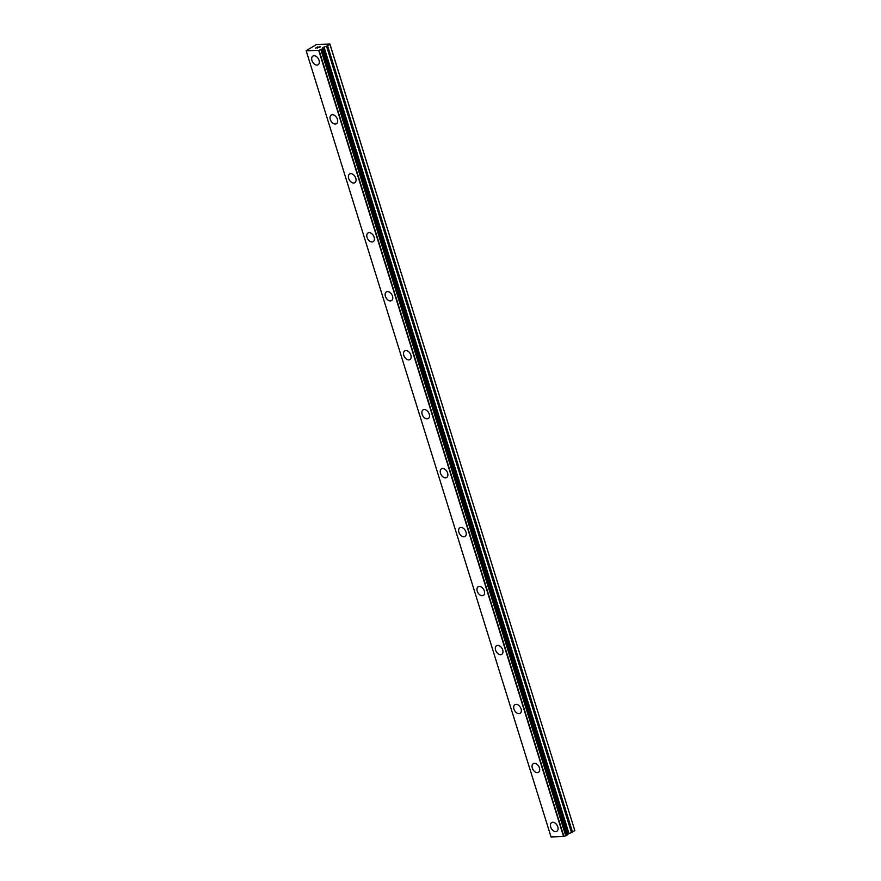 <?xml version="1.0" encoding="UTF-8"?>
<svg xmlns="http://www.w3.org/2000/svg" width="881" height="881" viewBox="0 0 881 881"><rect width="100%" height="100%" fill="white"/><g stroke="black" fill="none" stroke-linecap="round" stroke-linejoin="round"><path stroke-width="1.32" d="M318.074 64.776A5.055 3.315 59.5 0 1 311.962 60.525A5.055 3.315 59.5 0 1 312.942 56.065A5.055 3.315 59.5 0 1 319.054 60.304A5.055 3.315 59.5 0 1 318.063 64.776A5.055 3.315 59.5 0 1 311.951 60.536A5.055 3.315 59.5 0 1 312.931 56.065M336.432 123.736A5.055 3.315 59.5 0 1 330.32 119.486A5.055 3.315 59.5 0 1 331.3 115.026A5.055 3.315 59.5 0 1 337.412 119.265A5.055 3.315 59.5 0 1 336.432 123.736A5.055 3.315 59.5 0 1 330.32 119.497A5.055 3.315 59.5 0 1 331.3 115.026M354.801 182.697A5.055 3.315 59.5 0 1 348.689 178.447A5.055 3.315 59.5 0 1 349.669 173.986A5.055 3.315 59.5 0 1 355.781 178.226A5.055 3.315 59.5 0 1 354.801 182.697A5.055 3.315 59.5 0 1 348.678 178.458A5.055 3.315 59.5 0 1 349.669 173.986M373.17 241.658A5.055 3.315 59.5 0 1 367.047 237.418A5.055 3.315 59.5 0 1 368.038 232.947A5.055 3.315 59.5 0 1 374.15 237.187A5.055 3.315 59.5 0 1 373.159 241.658A5.055 3.315 59.5 0 1 367.047 237.418A5.055 3.315 59.5 0 1 368.027 232.947M391.527 300.619A5.055 3.315 59.5 0 1 385.415 296.379A5.055 3.315 59.5 0 1 386.396 291.908A5.055 3.315 59.5 0 1 392.508 296.148A5.055 3.315 59.5 0 1 391.527 300.619A5.055 3.315 59.5 0 1 385.404 296.379A5.055 3.315 59.5 0 1 386.396 291.908M409.896 359.58A5.055 3.315 59.5 0 1 403.784 355.34A5.055 3.315 59.5 0 1 404.764 350.869A5.055 3.315 59.5 0 1 410.876 355.12A5.055 3.315 59.5 0 1 409.885 359.58A5.055 3.315 59.5 0 1 403.773 355.34A5.055 3.315 59.5 0 1 404.764 350.869M428.254 418.541A5.055 3.315 59.5 0 1 422.142 414.301A5.055 3.315 59.5 0 1 423.122 409.83A5.055 3.315 59.5 0 1 429.234 414.081A5.055 3.315 59.5 0 1 428.254 418.552A5.055 3.315 59.5 0 1 422.142 414.301A5.055 3.315 59.5 0 1 423.122 409.83M446.623 477.502A5.055 3.315 59.5 0 1 440.511 473.262A5.055 3.315 59.5 0 1 441.491 468.791A5.055 3.315 59.5 0 1 447.603 473.042A5.055 3.315 59.5 0 1 446.623 477.513A5.055 3.315 59.5 0 1 440.5 473.262A5.055 3.315 59.5 0 1 441.491 468.791M464.981 536.474A5.055 3.315 59.5 0 1 458.869 532.223A5.055 3.315 59.5 0 1 459.849 527.763A5.055 3.315 59.5 0 1 465.972 532.003A5.055 3.315 59.5 0 1 464.981 536.474A5.055 3.315 59.5 0 1 458.88 532.223A5.055 3.315 59.5 0 1 459.86 527.752M483.35 595.435A5.055 3.315 59.5 0 1 477.238 591.184A5.055 3.315 59.5 0 1 478.218 586.724A5.055 3.315 59.5 0 1 484.33 590.964A5.055 3.315 59.5 0 1 483.35 595.435A5.055 3.315 59.5 0 1 477.238 591.184A5.055 3.315 59.5 0 1 478.218 586.713M501.718 654.396A5.055 3.315 59.5 0 1 495.607 650.145A5.055 3.315 59.5 0 1 496.587 645.685A5.055 3.315 59.5 0 1 502.699 649.925A5.055 3.315 59.5 0 1 501.718 654.396A5.055 3.315 59.5 0 1 495.596 650.156A5.055 3.315 59.5 0 1 496.587 645.685M520.076 713.357A5.055 3.315 59.5 0 1 513.964 709.106A5.055 3.315 59.5 0 1 514.956 704.646A5.055 3.315 59.5 0 1 521.067 708.886A5.055 3.315 59.5 0 1 520.076 713.357A5.055 3.315 59.5 0 1 513.964 709.117A5.055 3.315 59.5 0 1 514.945 704.646M538.445 772.318A5.055 3.315 59.5 0 1 532.333 768.067A5.055 3.315 59.5 0 1 533.313 763.607A5.055 3.315 59.5 0 1 539.425 767.847A5.055 3.315 59.5 0 1 538.445 772.318A5.055 3.315 59.5 0 1 532.322 768.078A5.055 3.315 59.5 0 1 533.313 763.607M556.814 831.279A5.055 3.315 59.5 0 1 550.702 827.028A5.055 3.315 59.5 0 1 551.682 822.568A5.055 3.315 59.5 0 1 557.794 826.807A5.055 3.315 59.5 0 1 556.803 831.279A5.055 3.315 59.5 0 1 550.691 827.039A5.055 3.315 59.5 0 1 551.671 822.568M329.912 44.05L574.83 830.596L572.485 831.972L327.622 45.812L323.305 47.321L322.424 48.884L318.702 50.393L306.17 50.757L316.466 44.479L329.912 44.05L327.622 45.812M567.221 834.494L572.485 831.972M306.181 50.79L551.043 836.95L563.565 836.554L567.364 834.946L322.479 48.84M319.296 47.42L318.669 47.442M318.801 47.354L319.44 47.332L318.801 47.365M319.44 47.332L320.277 46.836L319.44 47.343M320.277 46.836L319.12 46.88M320.563 46.759L317.16 48.037M316.29 47.816L315.541 48.081M317.777 46.847L315.96 47.915M574.83 830.596L329.968 44.435M567.276 834.461L322.413 48.301M563.697 836.51L318.845 50.349M563.565 836.554L318.702 50.393M571.417 832.413L326.554 46.264M568.873 833.184L324.01 47.023M568.168 833.481L323.305 47.321M567.518 833.855L322.655 47.706M567.243 834.142L322.38 47.981M567.287 834.428L322.424 48.268M567.276 835.034L322.424 48.884M566.12 835.728L321.257 49.567M565.745 835.849L320.882 49.688M563.895 836.432L319.043 50.272M567.364 834.946L322.501 48.796"/></g></svg>
